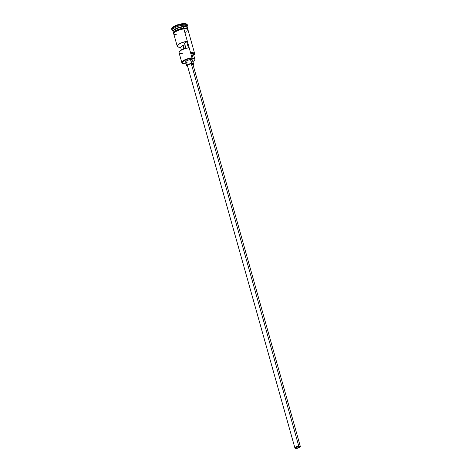 <?xml version="1.0" encoding="UTF-8"?>
<svg xmlns="http://www.w3.org/2000/svg" width="472" height="472" viewBox="0 0 472 472"><rect width="100%" height="100%" fill="white"/><g stroke="black" fill="none" stroke-linecap="round" stroke-linejoin="round"><path stroke-width="0.71" d="M187.909 29.636L186.947 28.993L183.838 28.845L190.664 53.017A7.115 2.248 -15.7 0 1 194.281 54.77A7.115 2.248 -15.7 0 1 193.768 55.36L194.488 54.245L194.104 53.46L190.664 53.017L191.768 53.424L193.213 58.575A4.23 1.333 -15.7 0 1 192.11 58.168A7.115 2.248 164.3 0 0 191.939 58.18L186.682 59.431L182.817 61.614L182.192 62.652L182.611 63.443L186.186 63.85A7.115 2.248 164.3 0 0 186.198 63.85A7.115 2.248 -15.7 0 1 186.186 63.85A7.115 2.248 -15.7 0 1 182.806 63.549A7.115 2.248 -15.7 0 1 184.21 60.587A7.115 2.248 -15.7 0 1 191.939 58.18L191.986 57.814A7.399 2.336 164.3 0 0 183.944 60.31A7.399 2.336 164.3 0 0 182.481 63.395A7.399 2.336 164.3 0 0 182.658 63.466A7.399 2.336 -15.7 0 1 181.867 62.758A7.399 2.336 -15.7 0 1 191.986 57.814L183.838 28.845A7.399 2.336 164.3 0 0 173.725 33.789L177.236 46.28A7.399 2.336 -15.7 0 1 186.587 41.424L188.399 47.861A7.399 2.336 164.3 0 0 179.047 52.716L181.867 62.758M185.183 44.828L183.36 45.259L184.363 48.828L183.36 45.259A2.466 0.779 164.3 0 0 184.971 44.905M296.634 448.235L296.268 446.937L296.634 448.235L295.395 448.093L295.466 447.462L298.628 446.27A2.466 0.779 -15.7 0 1 300.003 446.583A2.466 0.779 -15.7 0 1 296.634 448.235A2.466 0.779 -15.7 0 1 295.254 447.922A2.466 0.779 -15.7 0 1 298.628 446.27L299.868 446.412L299.797 447.049L296.634 448.235M187.827 65.944L187.425 65.525L188.298 64.664L191.29 63.755A2.82 0.891 164.3 0 0 187.437 65.638L294.917 448.017A2.82 0.891 -15.7 0 1 298.77 446.128L191.29 63.755L192.841 64.056M300.345 446.488L192.865 64.115A2.82 0.891 164.3 0 0 191.29 63.755L298.77 446.128A2.82 0.891 -15.7 0 1 300.345 446.488A2.82 0.891 -15.7 0 1 296.493 448.376A2.82 0.891 -15.7 0 1 294.917 448.017M187.065 62.451L185.868 62.215L185.968 61.313L187.885 60.233L190.487 59.614A3.522 1.115 164.3 0 0 185.673 61.968L186.759 65.832A3.522 1.115 -15.7 0 1 191.573 63.472L190.487 59.614L192.428 59.991M187.614 66.281A3.522 1.115 -15.7 0 1 186.759 65.832M173.153 31.659A7.399 2.336 -15.7 0 1 173.077 31.476A7.399 2.336 -15.7 0 1 183.189 26.526L183.207 26.839A7.257 2.289 -15.7 0 0 173.43 30.922A7.257 2.289 -15.7 0 1 183.207 26.839L183.165 26.709A7.257 2.289 164.3 0 1 187.113 27.405A7.257 2.289 164.3 0 0 183.165 26.709L183.189 26.526A7.399 2.336 -15.7 0 1 187.349 27.671A7.399 2.336 -15.7 0 0 187.319 27.47A7.399 2.336 -15.7 0 0 183.189 26.526L182.929 24.314A8.107 2.561 164.3 0 0 174.127 27.052A8.107 2.561 164.3 0 0 172.528 30.426L173.33 30.822M187.378 28.444A7.399 2.336 164.3 0 0 183.295 26.91A7.399 2.336 164.3 0 0 173.183 31.86L173.383 32.574M173.189 30.745A7.399 2.336 -15.7 0 1 174.911 27.665A7.399 2.336 -15.7 0 1 182.829 25.24A7.399 2.336 164.3 0 0 172.711 30.184L173.077 31.476M179.065 52.776L179.236 51.861L181.165 50.244L184.546 48.769L188.399 47.861L186.587 41.424L184.552 43.424L185.938 48.356L184.552 43.424L186.587 41.424L181.502 42.781L177.861 44.899L177.224 45.908L177.519 46.704L179.602 47.277L180.646 47.277L182.682 45.271A2.466 0.779 164.3 0 0 183.36 45.259L182.682 45.271L180.646 47.277L181.437 50.091L180.646 47.277A7.399 2.336 -15.7 0 1 177.236 46.28M183.649 28.155L183.295 26.91L183.649 28.155M173.725 30.35A7.257 2.289 164.3 0 1 183.165 26.709A7.257 2.289 164.3 0 0 173.218 31.311M171.737 29.252L172.363 27.577L175.377 25.671L182.752 23.671A8.107 2.561 164.3 0 0 171.672 29.093L171.855 29.736A8.107 2.561 -15.7 0 1 182.929 24.314L182.752 23.671L185.225 23.659L187.207 24.538M172.811 30.55A8.107 2.561 -15.7 0 1 171.855 29.736M173.814 34.102A7.469 2.36 -15.7 0 1 176.298 31.04A7.469 2.36 -15.7 0 1 183.868 28.816L183.691 28.172A7.469 2.36 164.3 0 0 176.103 30.403A7.469 2.36 164.3 0 0 173.637 33.471M192.765 61.62L194.381 60.504L194.918 59.496L194.612 58.982L193.213 58.575A6.059 1.912 -15.7 0 1 194.901 59.378L193.449 54.227A6.059 1.912 164.3 0 0 191.768 53.424L193.213 58.575L192.517 58.434L191.986 57.814L190.664 53.017A4.23 1.333 164.3 0 0 191.768 53.424L192.812 53.649L193.473 54.345L192.505 55.725M182.351 28.349L183.75 28.143L183.868 28.816A7.469 2.36 -15.7 0 1 188.062 30.096M187.455 25.346L187.278 24.703A8.107 2.561 164.3 0 0 182.752 23.671L182.929 24.314A8.107 2.561 -15.7 0 1 187.455 25.346A8.107 2.561 -15.7 0 1 187.059 26.544M187.319 27.47L186.959 26.184A7.399 2.336 164.3 0 0 182.829 25.24L183.189 26.526A7.399 2.336 -15.7 0 0 175.448 28.857A7.399 2.336 -15.7 0 0 173.395 31.925M183.272 26.922L183.207 26.839A7.257 2.289 -15.7 0 1 186.729 27.181M187.632 28.568L187.431 27.854A7.399 2.336 164.3 0 0 183.295 26.91A7.399 2.336 164.3 0 0 175.525 29.264A7.399 2.336 164.3 0 0 173.531 32.332M187.88 29.429L187.443 28.597L185.968 28.161M180.947 28.639L175.767 30.586M174.829 31.181L173.649 32.338M173.454 32.863L173.537 33.317M174.079 34.338L173.826 32.981L175.006 31.825L181.13 29.282L183.868 28.816L187 28.969L187.98 29.618L187.868 30.597M185.702 32.344L186.635 31.754M187.803 30.609L187.998 30.09M194.665 53.607A7.399 2.336 -15.7 0 1 194.364 54.622A7.399 2.336 164.3 0 0 194.47 54.469A7.399 2.336 164.3 0 0 190.535 52.663A7.399 2.336 -15.7 0 1 194.665 53.607L187.974 29.789A7.399 2.336 164.3 0 0 183.838 28.845L178.369 30.143L174.351 32.409L173.785 33.943L174.752 34.586L176.646 34.798M186.764 27.046L187.242 26.29A8.107 2.561 164.3 0 0 182.929 24.314L182.829 25.24A7.399 2.336 -15.7 0 1 186.841 26.91M194.901 59.378A6.059 1.912 -15.7 0 1 192.877 61.561M192.464 60.204L191.378 61.277M179.33 53.141L182.452 53.714M182.682 45.271L183.744 49.053L182.682 45.271M193.544 63.926L192.458 60.062A3.522 1.115 164.3 0 0 190.487 59.614L191.573 63.472A3.522 1.115 -15.7 0 1 193.544 63.926A3.522 1.115 -15.7 0 1 193.042 64.758M192.906 64.859L193.549 64.068L193.054 63.549L189.614 63.873L187.054 65.171L186.788 65.903L187.649 66.286M192.871 64.227L192.623 64.64M296.493 448.376L299.053 447.68L300.322 446.435L298.77 446.128L296.204 446.825L294.906 447.898L296.493 448.376M192.11 58.168L191.986 57.814L191.939 58.18A7.115 2.248 -15.7 0 1 192.11 58.168M182.481 63.395L182.806 63.549M188.133 30.361L187.945 28.804L185.797 28.102L179.743 28.939L176.734 30.066L173.755 32.049L173.212 33.512L173.885 34.367M194.47 54.469L194.281 54.77"/></g></svg>
